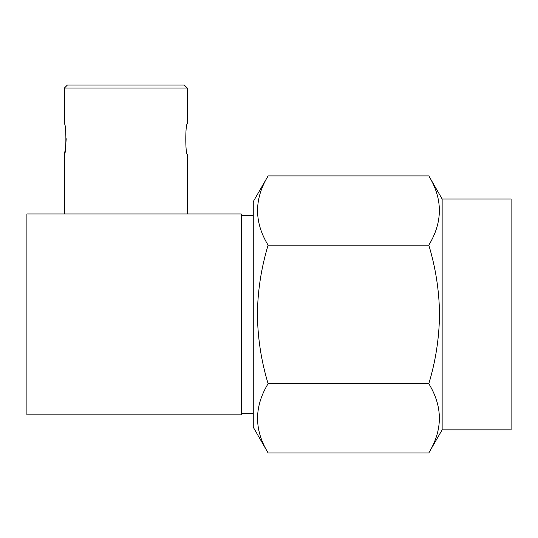 <?xml version="1.0" encoding="UTF-8"?>
<svg xmlns="http://www.w3.org/2000/svg" width="538" height="538" viewBox="0 0 538 538"><rect width="100%" height="100%" fill="white"/><g stroke="black" fill="none" stroke-linecap="round" stroke-linejoin="round"><path stroke-width="0.81" d="M253.257 215.482L241.266 215.482M253.257 413.359L241.266 413.359M64.378 88.064L187.298 88.064L184.305 85.065L67.378 85.065L64.378 88.064L64.378 124.043C66.382 123.135 66.382 154.917 64.378 154.023L65.313 149.537L66.235 138.757M442.142 198.993L442.142 429.849L511.1 429.849L511.1 198.993L442.142 198.993L428.813 175.906L268.112 175.906C254.05 199.053 254.05 222.14 268.112 245.167C261.239 267.884 257.668 290.964 257.399 314.421C257.715 338.16 261.286 361.247 268.112 383.681C254.05 406.822 254.05 429.909 268.112 452.935L428.813 452.935C442.882 429.788 442.882 406.701 428.813 383.681L268.112 383.681M428.813 175.906C442.882 198.932 442.882 222.019 428.813 245.167C435.686 267.884 439.264 290.964 439.526 314.421C439.21 338.167 435.639 361.247 428.813 383.681M268.112 452.935L253.257 427.206L253.257 201.636L268.112 175.906M428.813 245.167L268.112 245.167M187.298 213.983L187.298 154.023C185.294 154.937 185.294 123.135 187.298 124.043L187.298 88.064M26.9 213.983L26.9 414.859L241.266 414.859L241.266 213.983L26.9 213.983M64.378 154.023L64.378 213.983M442.142 429.849L428.813 452.935"/></g></svg>
